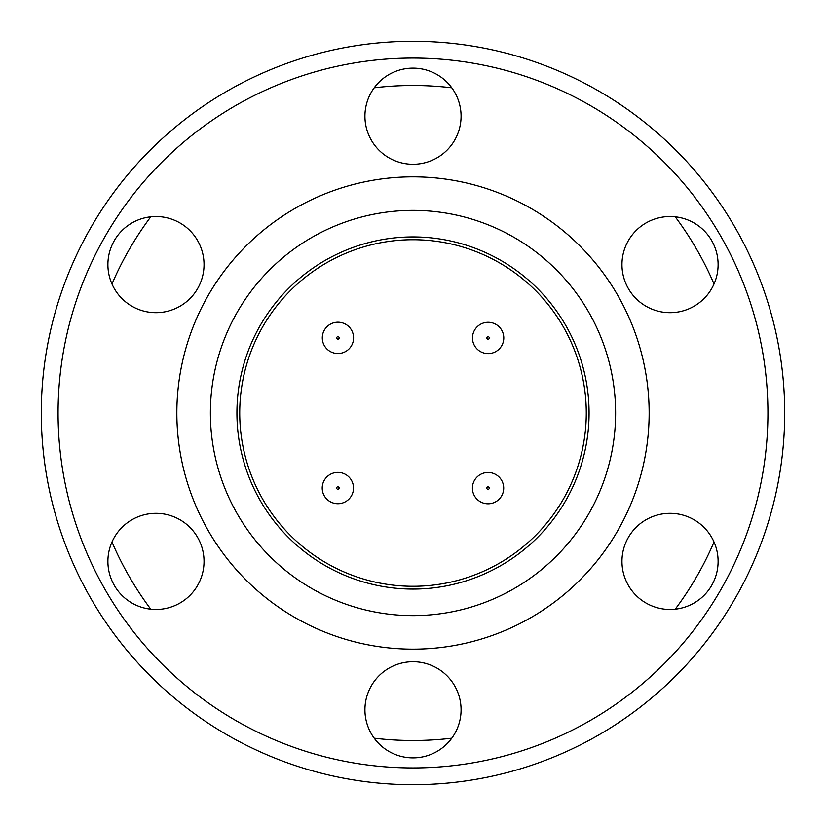 <?xml version="1.0" encoding="UTF-8"?>
<svg xmlns="http://www.w3.org/2000/svg" width="826" height="826" viewBox="0 0 826 826"><rect width="100%" height="100%" fill="white"/><g stroke="black" fill="none" stroke-linecap="round" stroke-linejoin="round"><path stroke-width="1.24" d="M374.219 87.804A327.499 327.499 0 0 1 451.781 87.804M675.234 216.815A327.499 327.499 0 0 1 714.025 283.989M714.025 542.011A327.499 327.499 0 0 1 675.234 609.185M451.781 738.196A327.499 327.499 0 0 1 374.219 738.196M155.959 312.672A48.073 48.073 0 0 1 107.896 264.599A48.073 48.073 0 0 1 155.959 216.526A48.073 48.073 0 0 1 204.032 264.599A48.073 48.073 0 0 1 155.959 312.672M155.959 609.474A48.073 48.073 0 0 1 107.896 561.401A48.073 48.073 0 0 1 155.959 513.328A48.073 48.073 0 0 1 204.032 561.401A48.073 48.073 0 0 1 155.959 609.474M413 757.876A48.073 48.073 0 0 1 364.927 709.802A48.073 48.073 0 0 1 413 661.729A48.073 48.073 0 0 1 461.073 709.802A48.073 48.073 0 0 1 413 757.876M670.041 609.474A48.073 48.073 0 0 1 621.968 561.401A48.073 48.073 0 0 1 670.041 513.328A48.073 48.073 0 0 1 718.104 561.401A48.073 48.073 0 0 1 670.041 609.474M670.041 312.672A48.073 48.073 0 0 1 621.968 264.599A48.073 48.073 0 0 1 670.041 216.526A48.073 48.073 0 0 1 718.104 264.599A48.073 48.073 0 0 1 670.041 312.672M413 164.271A48.073 48.073 0 0 1 364.927 116.198A48.073 48.073 0 0 1 413 68.124A48.073 48.073 0 0 1 461.073 116.198A48.073 48.073 0 0 1 413 164.271M784.7 413A371.7 371.7 0 0 1 413 784.7A371.7 371.7 0 0 1 41.3 413A371.7 371.7 0 0 1 413 41.3A371.7 371.7 0 0 1 784.7 413M767.932 413A354.932 354.932 0 0 1 413 767.932A354.932 354.932 0 0 1 58.068 413A354.932 354.932 0 0 1 413 58.068A354.932 354.932 0 0 1 767.932 413M649.153 413A236.153 236.153 0 0 0 413 176.847A236.153 236.153 0 0 0 176.847 413A236.153 236.153 0 0 0 413 649.153A236.153 236.153 0 0 0 649.153 413M615.618 413A202.618 202.618 0 0 1 413 615.618A202.618 202.618 0 0 1 210.382 413A202.618 202.618 0 0 1 413 210.382A202.618 202.618 0 0 1 615.618 413M413 236.928A176.072 176.072 0 0 0 236.928 413A176.072 176.072 0 0 0 413 589.072A176.072 176.072 0 0 0 589.072 413A176.072 176.072 0 0 0 413 236.928M413 239.726A173.274 173.274 0 0 1 586.274 413A173.274 173.274 0 0 1 413 586.274A173.274 173.274 0 0 1 239.726 413A173.274 173.274 0 0 1 413 239.726M337.948 322.212A15.653 15.653 0 0 1 353.59 337.865A15.653 15.653 0 0 1 337.948 353.518A15.653 15.653 0 0 1 322.295 337.865A15.653 15.653 0 0 1 337.948 322.212A15.653 15.653 0 0 0 322.295 337.865A15.653 15.653 0 0 0 337.948 353.518A15.653 15.653 0 0 1 322.295 337.865A15.653 15.653 0 0 1 337.948 322.212A15.653 15.653 0 0 1 353.59 337.865A15.653 15.653 0 0 1 337.948 353.518M337.948 336.192L339.62 337.865L337.948 339.548L336.265 337.865L337.948 336.192M488.052 472.482A15.653 15.653 0 0 1 503.705 488.135A15.653 15.653 0 0 1 488.052 503.788A15.653 15.653 0 0 1 472.41 488.135A15.653 15.653 0 0 1 488.052 472.482A15.653 15.653 0 0 1 503.705 488.135A15.653 15.653 0 0 1 488.052 503.788A15.653 15.653 0 0 1 472.41 488.135A15.653 15.653 0 0 1 488.052 472.482M488.052 486.452L489.735 488.135L488.052 489.808L486.38 488.135L488.052 486.452M337.865 472.41A15.653 15.653 0 0 1 353.518 488.052A15.653 15.653 0 0 1 337.865 503.705A15.653 15.653 0 0 1 322.212 488.052A15.653 15.653 0 0 1 337.865 472.41A15.653 15.653 0 0 1 353.518 488.052A15.653 15.653 0 0 1 337.865 503.705A15.653 15.653 0 0 1 322.212 488.052A15.653 15.653 0 0 1 337.865 472.41M337.865 486.38L339.548 488.052L337.865 489.735L336.192 488.052L337.865 486.38M488.135 322.295A15.653 15.653 0 0 1 503.788 337.948A15.653 15.653 0 0 1 488.135 353.59A15.653 15.653 0 0 1 472.482 337.948A15.653 15.653 0 0 1 488.135 322.295A15.653 15.653 0 0 1 503.788 337.948A15.653 15.653 0 0 1 488.135 353.59A15.653 15.653 0 0 1 472.482 337.948A15.653 15.653 0 0 1 488.135 322.295M488.135 336.265L489.808 337.948L488.135 339.62L486.452 337.948L488.135 336.265M150.766 609.185A327.499 327.499 0 0 1 111.975 542.011M111.975 283.989A327.499 327.499 0 0 1 150.766 216.815"/></g></svg>
